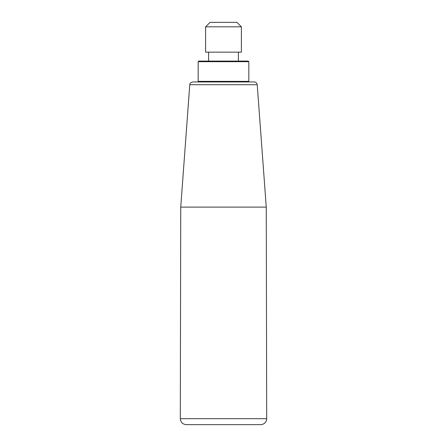 <?xml version="1.0" encoding="UTF-8"?>
<svg xmlns="http://www.w3.org/2000/svg" width="447" height="447" viewBox="0 0 447 447"><rect width="100%" height="100%" fill="white"/><g stroke="black" fill="none" stroke-linecap="round" stroke-linejoin="round"><path stroke-width="0.67" d="M257.226 84.712C256.958 83.019 255.963 82.097 254.259 81.952L192.741 81.952C188.846 83.231 190.377 83.863 189.774 84.712L257.226 84.712L266.261 207.112L266.697 418.677C266.351 422.303 264.361 424.292 260.735 424.65L186.265 424.65C182.639 424.292 180.649 422.303 180.303 418.677L266.697 418.677M198.172 61.686L248.828 61.686L248.236 61.088L198.764 61.088L198.172 61.686L198.172 81.354L198.764 81.952M248.236 81.952L248.828 81.354L198.172 81.354M266.261 207.112L180.739 207.112L180.303 418.677M248.828 61.686L248.828 81.354M241.38 52.148L205.62 52.148L205.62 26.82L241.38 26.82L241.38 52.148M241.38 26.82L236.91 22.35L210.09 22.35L205.62 26.82M189.774 84.712L180.739 207.112M238.402 61.088L238.402 52.148M208.598 61.088L208.598 52.148"/></g></svg>
